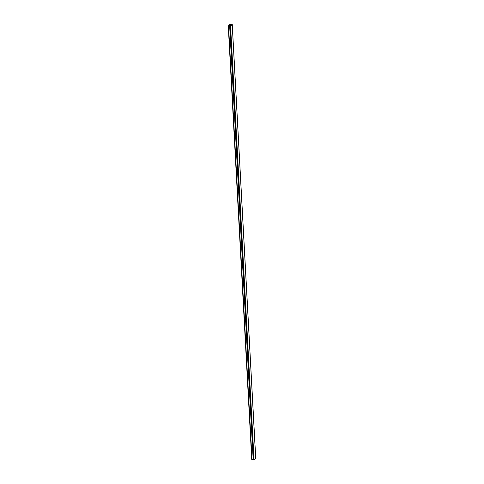 <?xml version="1.0" encoding="UTF-8"?>
<svg xmlns="http://www.w3.org/2000/svg" width="484" height="484" viewBox="0 0 484 484"><rect width="100%" height="100%" fill="white"/><g stroke="black" fill="none" stroke-linecap="round" stroke-linejoin="round"><path stroke-width="0.73" d="M228.363 25.924L229.9 24.394L232.205 24.557L230.572 26.015L229.991 25.579L231.419 24.636L230.408 24.563L229.67 25.555L228.363 25.924L251.855 459.661L253.156 459.292L229.628 25.452M231.745 24.261L232.205 24.557L255.691 458.294L255.237 457.991L255.691 458.294L254.058 459.752L230.572 26.015M229.991 25.567L253.483 459.316L254.058 459.752M251.855 459.661L228.273 25.9M228.254 25.876L251.747 459.612M253.483 459.316L230.239 25.495M230.408 24.563L230.475 25.827M230.336 26.063L253.828 459.8M230.227 26.021L253.719 459.758M252.043 459.637L228.551 25.9M232.253 24.466L255.746 458.197M229.737 25.501L253.229 459.237"/></g></svg>
